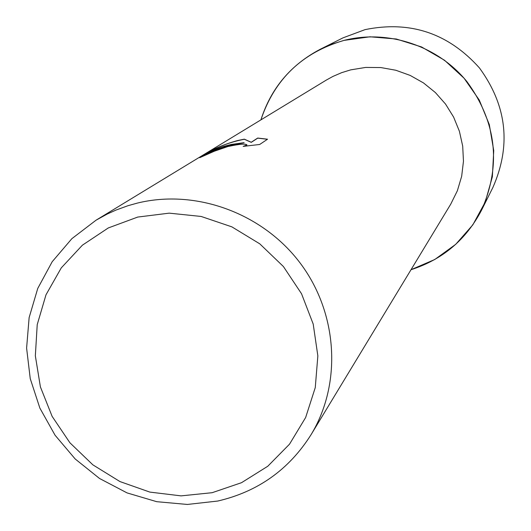 <?xml version="1.0" encoding="UTF-8"?>
<svg xmlns="http://www.w3.org/2000/svg" width="531" height="531" viewBox="0 0 531 531"><rect width="100%" height="100%" fill="white"/><g stroke="black" fill="none" stroke-linecap="round" stroke-linejoin="round"><path stroke-width="0.8" d="M96.058 220.186L326.339 80.062L332.964 76.411L341.665 72.661L350.725 69.86L365.653 67.43L380.827 67.556L395.807 70.245L410.171 75.415L423.499 82.929L435.4 92.573L445.536 104.063L453.607 117.066L459.381 131.21L462.693 146.078L463.463 161.245L461.671 176.272L457.377 190.729L450.713 204.203L311.02 434.75C288.983 469.623 257.887 491.719 217.723 501.045L187.35 504.45L156.725 501.689L127.062 492.907L99.529 478.477L75.203 458.99L55.051 435.208L39.858 408.073L30.24 378.643L26.603 348.084L29.132 317.598L37.754 288.419L52.184 261.737L71.871 238.665L96.058 220.186L107.235 214.039L115.97 210.077L128.031 205.689L137.337 203.094C195.939 188.678 262.951 213.216 300.453 263.442C338.008 313.642 341.964 383.847 311.02 434.75M344.035 40.389L370.007 36.792L396.272 39.002L421.521 46.94L444.507 60.235L464.074 78.23L479.254 100.027L489.303 124.553L493.737 150.578L492.356 176.816L485.261 201.979L472.836 224.845L455.724 244.326L434.776 259.506L411.021 269.708C442.588 259.566 466.105 239.713 481.564 210.157C501.397 165.075 496.551 122.269 467.021 81.734C437.902 45.739 388.154 29.159 344.035 40.389C302.298 52.556 274.587 79.053 260.907 119.873C270.989 88.285 290.802 64.736 320.332 49.224L331.928 44.173L344.035 40.389M230.235 145.089L244.101 142.653L231.25 144.459L222.894 146.576L212.871 150.22L203.393 154.919C212.851 149.078 224.201 144.299 237.45 140.582L244.313 139.155L251.229 142.255L257.701 138.047L267.544 139.208L259.686 144.478L243.178 146.383L246.955 144.95C245.84 143.503 239.494 144.027 227.932 146.529L214.285 151.235L199.702 157.7C203.99 154.508 214.172 150.306 230.235 145.089M137.721 217.066L169.21 213.15L201.143 216.456L231.861 226.856L259.772 243.835L283.408 266.529L301.528 293.743L313.204 324.063L317.85 355.889L315.268 387.584L305.644 417.512L289.521 444.175L267.77 466.251L241.532 482.686L212.141 492.702L181.064 495.874L149.835 492.091L119.966 481.577L92.892 464.864L69.913 442.781L52.131 416.377L40.409 386.92L35.345 355.836L37.223 324.62L45.991 294.805L61.284 267.87L82.378 245.196L108.284 227.952L137.721 217.066M200.897 157.123C210.283 150.977 224.693 146.184 244.127 142.753L244.101 142.653M246.955 144.95L244.167 146.251M267.445 139.281L257.727 138.146L251.256 142.361L244.34 139.255C230.992 141.863 218.706 146.35 207.488 152.729M320.332 49.224L343.019 37.847L365.096 29.617C410.237 20.444 448.363 33.227 479.466 67.968C506.899 105.629 511.373 145.454 492.901 187.443L481.564 210.157"/></g></svg>
